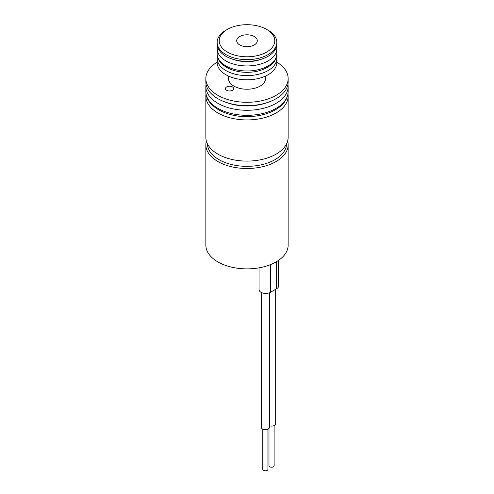 <?xml version="1.0" encoding="UTF-8"?>
<svg xmlns="http://www.w3.org/2000/svg" width="494" height="494" viewBox="0 0 494 494"><rect width="100%" height="100%" fill="white"/><g stroke="black" fill="none" stroke-linecap="round" stroke-linejoin="round"><path stroke-width="0.74" d="M276.591 56.174A29.838 17.228 180 0 1 276.838 58.378A29.838 17.228 180 0 1 247 75.607A29.838 17.228 180 0 1 217.162 58.378A29.838 17.228 180 0 1 217.409 56.174M276.838 58.378L276.838 62.577A29.838 17.228 180 0 1 247 79.806A29.838 17.228 180 0 1 217.162 62.577L217.162 58.378M265.519 76.082L265.519 78.54A18.519 10.689 180 0 1 247 89.229A18.519 10.689 180 0 1 228.481 78.54L228.481 76.082M276.838 62.176A41.15 23.761 180 0 1 288.15 78.54A41.15 23.761 180 0 1 247 102.301A41.15 23.761 180 0 1 205.85 78.54A41.15 23.761 180 0 1 217.162 62.176M226.629 90.297A4.113 2.377 0 0 0 231.118 90.816A4.113 2.377 0 0 0 233.656 88.617A4.113 2.377 0 0 0 229.543 86.246A4.113 2.377 0 0 0 225.425 88.617A4.113 2.377 0 0 0 226.629 90.297M288.15 78.54L288.15 81.899A41.15 23.761 180 0 1 247 105.66A41.15 23.761 180 0 1 205.85 81.899L205.85 78.54M254.274 36.537A10.288 5.94 180 0 1 257.288 40.736A10.288 5.94 180 0 1 247 46.677A10.288 5.94 180 0 1 236.712 40.736A10.288 5.94 180 0 1 243.06 35.247A10.288 5.94 180 0 1 254.274 36.537M268.1 30.239L266.643 29.399A27.775 16.036 180 0 1 266.643 52.08A27.775 16.036 180 0 1 227.357 52.08A27.775 16.036 180 0 1 227.357 29.399A27.775 16.036 180 0 1 266.643 29.399L268.1 30.239A29.838 17.228 180 0 1 276.838 42.416A29.838 17.228 180 0 1 247 59.644A29.838 17.228 180 0 1 217.162 42.416A29.838 17.228 180 0 1 225.9 30.239L227.357 29.399M276.838 42.416L276.838 44.096A29.838 17.228 180 0 1 247 61.324A29.838 17.228 180 0 1 217.162 44.096L217.162 42.416M287.65 141.037A41.15 23.761 180 0 1 288.15 144.736L288.15 245.117A41.15 23.761 180 0 1 247 268.878A41.15 23.761 180 0 1 205.85 245.117L205.85 144.736A41.15 23.761 180 0 1 206.35 141.037M288.15 144.736A41.15 23.761 180 0 1 247 168.491A41.15 23.761 180 0 1 205.85 144.736M286.606 143.797A39.606 22.866 180 0 1 247 166.342A39.606 22.866 180 0 1 207.394 143.797M287.971 93.953A41.15 23.761 180 0 1 288.15 96.182L288.15 137.338A41.15 23.761 180 0 1 247 161.1A41.15 23.761 180 0 1 205.85 137.338L205.85 96.182A41.15 23.761 180 0 1 206.029 93.953M288.15 96.182A41.15 23.761 180 0 1 247 119.937A41.15 23.761 180 0 1 205.85 96.182M259.047 267.834L259.047 289.577A6.688 3.859 0 0 0 263.172 293.14A6.688 3.859 0 0 0 270.459 292.306L276.646 288.737A6.688 3.859 0 0 0 278.604 286.007L278.604 260.332M269.483 292.769L269.483 427.298A4.113 2.377 180 0 1 265.371 429.675A4.113 2.377 180 0 1 261.252 427.298L261.252 292.442M267.939 429.15L267.939 469.3A2.575 1.482 180 0 1 265.371 470.782A2.575 1.482 180 0 1 262.796 469.3L262.796 429.15M275.671 289.299L275.671 423.729A4.113 2.377 180 0 1 273.602 425.785A4.113 2.377 180 0 1 269.483 425.785M274.127 425.581L274.127 465.731A2.575 1.482 180 0 1 271.552 467.213A2.575 1.482 180 0 1 268.983 465.731L268.983 428.44M252.094 72.025A24.175 13.962 180 0 1 241.906 72.025M261.944 59.008A26.75 15.444 180 0 1 232.057 59.008M276.591 46.3L276.838 48.721A29.838 17.228 180 0 1 247 65.943A29.838 17.228 180 0 1 217.162 48.721L217.162 53.76A29.838 17.228 180 0 0 247 70.982A29.838 17.228 180 0 0 276.838 53.76C277.227 63.887 263.135 72.47 247.161 72.291C231.069 72.581 216.761 63.954 217.162 53.76M267.939 102.351A38.069 21.977 180 0 1 226.061 102.351M287.971 84.128L288.15 86.518A41.15 23.761 180 0 1 247 110.279A41.15 23.761 180 0 1 205.85 86.518L205.85 91.557A41.15 23.761 180 0 0 247 115.318A41.15 23.761 180 0 0 288.15 91.557C287.823 99.769 282.605 106.358 272.503 111.323C265.068 114.781 256.645 116.547 247.222 116.621C225.208 116.998 205.368 105.45 205.85 91.557M254.293 116.232A35.494 20.495 180 0 1 239.707 116.232M270.459 292.306L270.459 264.636M276.646 288.737L276.646 261.598M217.409 46.3L217.162 48.721M276.838 48.721L276.838 53.76M206.029 84.128L205.85 86.518M288.15 86.518L288.15 91.557"/></g></svg>
